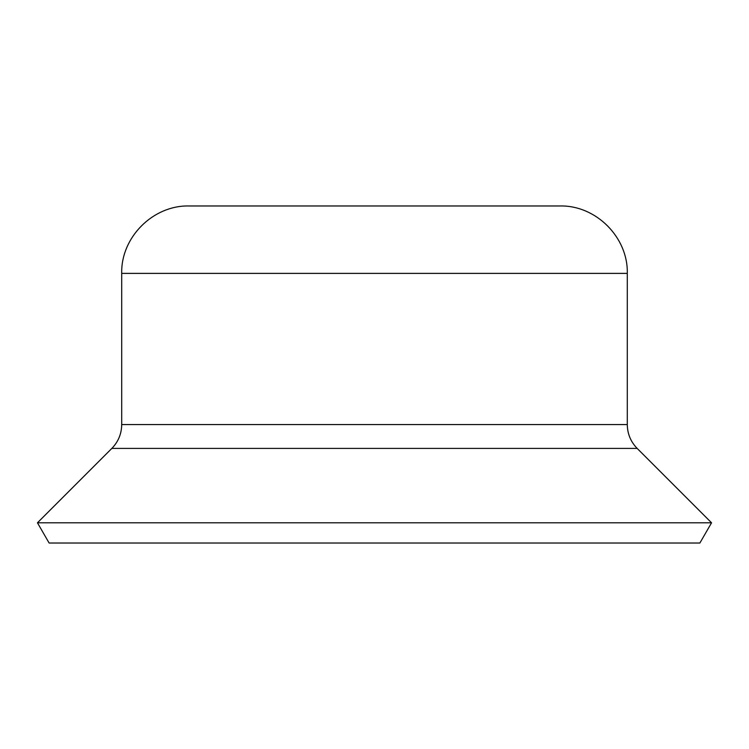 <?xml version="1.0" encoding="UTF-8"?>
<svg xmlns="http://www.w3.org/2000/svg" width="749" height="749" viewBox="0 0 749 749"><rect width="100%" height="100%" fill="white"/><g stroke="black" fill="none" stroke-linecap="round" stroke-linejoin="round"><path stroke-width="1.12" d="M475.615 205.975L273.385 205.975M699.875 543.025L49.125 543.025L37.45 522.802L711.55 522.802L699.875 543.025M121.713 273.385L627.288 273.385C628.214 237.367 595.904 205.048 559.878 205.975L189.123 205.975C153.096 205.048 120.786 237.367 121.713 273.385L121.713 424.58L627.288 424.58C627.428 433.83 630.714 441.77 637.156 448.408L111.844 448.408L37.45 522.802M637.156 448.408L711.55 522.802M111.844 448.408C118.286 441.77 121.572 433.83 121.713 424.58M627.288 273.385L627.288 424.58"/></g></svg>
